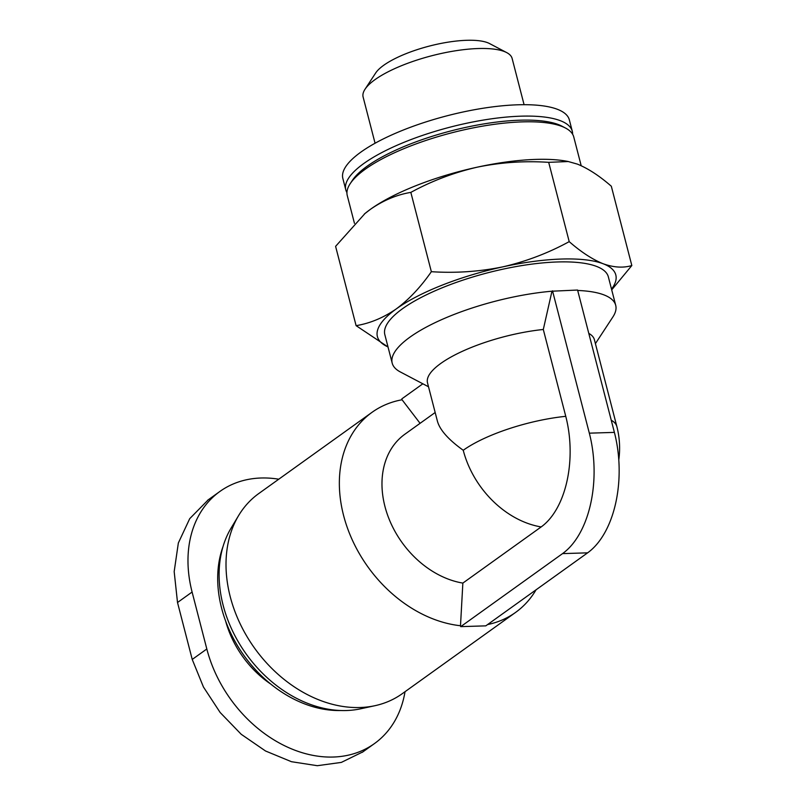 <?xml version="1.0" encoding="UTF-8"?>
<svg xmlns="http://www.w3.org/2000/svg" width="806" height="806" viewBox="0 0 806 806"><rect width="100%" height="100%" fill="white"/><g stroke="black" fill="none" stroke-linecap="round" stroke-linejoin="round"><path stroke-width="1.21" d="M611.522 289.132A123.127 36.411 165.5 0 0 603.15 263.753A123.127 36.411 165.5 0 0 502.904 266.836A123.127 36.411 165.5 0 0 396.361 308.849C409.136 299.328 420.803 286.936 431.351 271.693C455.531 273.284 479.389 271.662 502.904 266.836C526.258 261.436 548.362 253.034 569.207 241.639C581.116 252.036 592.42 259.411 603.15 263.753C613.709 267.521 623.27 268.116 631.823 265.537L611.321 186.236C599.412 175.839 588.098 168.464 577.378 164.112L568.25 161.532L548.695 162.338C524.515 160.747 500.657 162.369 477.142 167.195C453.788 172.595 431.684 180.997 410.838 192.392C396.935 194.679 383.515 200.281 370.589 209.207L364.977 213.53L335.598 246.354L356.101 325.654C370.004 323.367 383.424 317.765 396.361 308.849A123.127 36.411 165.5 0 0 388.008 346.933M568.331 161.543A123.127 36.411 165.5 0 0 566.568 161.2A123.127 36.411 165.5 0 0 477.142 167.195A123.127 36.411 165.5 0 0 370.589 209.207A123.127 36.411 165.5 0 0 365.309 213.247A123.127 36.411 165.5 0 0 364.302 214.094M388.018 346.963L356.101 325.654M631.823 265.537L611.714 289.858M536.05 589.821A123.127 93.446 -125.6 0 1 515.568 612.429A123.127 93.446 -125.6 0 1 487.58 624.569M611.24 420.208A86.192 25.49 -14.5 0 1 616.852 426.535L594.395 339.699A86.192 25.49 165.5 0 0 588.783 333.372M595.412 343.618L612.872 316.98A115.439 34.134 165.5 0 0 615.713 305.333A115.439 34.134 165.5 0 0 577.68 290.462M405.025 691.699A120.054 91.108 -125.6 0 1 374.518 743.535A120.054 91.108 -125.6 0 1 206.82 648.981L192.1 592.037A120.054 91.108 -125.6 0 1 219.867 491.479A120.054 91.108 -125.6 0 1 278.755 479.207M420.077 423.321L402.063 399.766A123.127 93.446 -125.6 0 0 372.05 412.309A123.127 93.446 -125.6 0 0 350.136 535.003A123.127 93.446 -125.6 0 0 460.498 625.738L462.856 583.091L541.158 526.933A84.811 49.206 -91.8 0 0 565.762 416.319L543.304 329.483A86.192 25.49 165.5 0 0 427.502 382.86L437.436 421.276C439.905 430.031 448.499 439.693 463.238 450.272A86.192 25.49 -14.5 0 1 565.762 416.319M462.856 583.091A86.192 65.407 -125.6 0 1 388.673 517.996A86.192 65.407 -125.6 0 1 404.864 434.233L435.169 412.501M515.568 612.429L402.234 693.704A123.127 93.446 -125.6 0 1 374.931 705.703A123.127 93.446 -125.6 0 1 359.929 707.517A123.127 93.446 -125.6 0 1 249.245 640.246A123.127 93.446 -125.6 0 1 238.596 515.588A123.127 93.446 -125.6 0 1 258.716 493.584L372.05 412.309M374.931 705.703L360.614 708.806A117.001 88.791 -125.6 0 1 346.358 710.529A117.001 88.791 -125.6 0 1 241.196 646.614A117.001 88.791 -125.6 0 1 231.06 528.152L238.596 515.588M340.737 710.519A113.706 86.292 -125.6 0 1 244.037 655.631A113.706 86.292 -125.6 0 1 223.071 546.428M572.623 134.239A116.971 34.587 165.5 0 0 572.29 131.287L569.348 119.893A116.971 34.587 165.5 0 0 518.006 104.79A116.971 34.587 165.5 0 0 398.154 132.144A116.971 34.587 165.5 0 0 342.852 178.469L345.794 189.863A116.971 34.587 165.5 0 0 346.943 192.604M572.29 131.287A116.971 34.587 165.5 0 0 520.948 116.175A116.971 34.587 165.5 0 0 401.106 143.528A116.971 34.587 165.5 0 0 345.794 189.863M581.197 165.724L573.761 136.98A116.971 34.587 165.5 0 0 565.52 128.053L562.024 126.21A113.898 33.681 165.5 0 0 520.051 120.195A113.898 33.681 165.5 0 0 352.323 180.443L350.147 183.748A116.971 34.587 165.5 0 0 347.265 195.556L354.449 223.312M565.52 128.053A116.971 34.587 165.5 0 0 522.419 121.877A116.971 34.587 165.5 0 0 350.147 183.748M615.713 305.333L608.349 276.861A115.439 34.134 165.5 0 0 557.681 261.96A115.439 34.134 165.5 0 0 439.411 288.941A115.439 34.134 165.5 0 0 384.835 334.671L392.2 363.143A115.439 34.134 165.5 0 0 400.33 371.949L428.52 386.779M543.304 329.483L551.969 291.208A115.439 34.134 165.5 0 0 392.2 363.143M524.081 104.699L512.132 58.475A76.953 22.759 165.5 0 0 506.702 52.602L489.544 43.564A61.861 18.296 165.5 0 0 466.745 40.3A61.861 18.296 165.5 0 0 375.646 73.024L365.017 89.244A76.953 22.759 165.5 0 0 363.113 97.012L375.072 143.236M506.702 52.602A76.953 22.759 165.5 0 0 478.351 48.531A76.953 22.759 165.5 0 0 365.017 89.244M207.626 500.455L189.712 518.661L178.348 542.982L174.177 571.615L177.511 602.505L192.231 659.439L203.444 687.004L220.129 712.464L241.216 734.286L265.527 750.99L291.47 761.71L317.302 765.7L341.331 762.405L362.096 752.25M460.498 625.738L460.73 626.635L485.786 625.859L587.604 552.845A92.347 53.579 -91.8 0 0 614.394 432.389L577.58 290.039L551.969 291.208M460.73 626.635L562.548 553.611A92.347 53.579 -91.8 0 0 589.327 433.165L552.513 290.815M422.848 383.797L401.831 398.869L402.063 399.766M431.351 271.693L410.838 192.392M569.207 241.639L548.695 162.338M270.856 684.143A88.348 67.049 -125.6 0 1 225.63 621.073M541.158 526.933A86.192 65.407 -125.6 0 1 463.238 450.272M192.1 592.037L177.511 602.505M206.82 648.981L192.231 659.439M562.548 553.611L587.604 552.845M589.327 433.165L614.394 432.389M566.568 161.2L568.25 161.512M618.786 459.924A86.192 86.192 0 0 0 616.852 426.535M374.518 743.535L362.186 752.381M219.867 491.479L207.535 500.325"/></g></svg>
